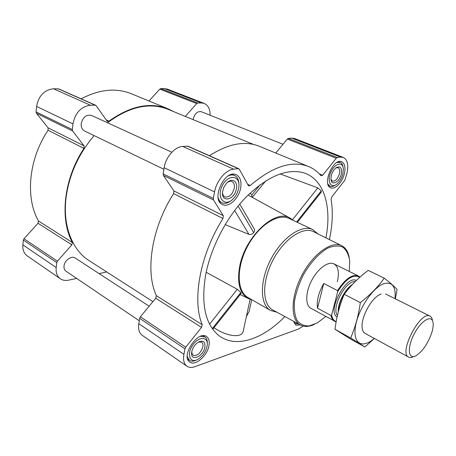 <?xml version="1.0" encoding="UTF-8"?>
<svg xmlns="http://www.w3.org/2000/svg" width="456" height="456" viewBox="0 0 456 456"><rect width="100%" height="100%" fill="white"/><g stroke="black" fill="none" stroke-linecap="round" stroke-linejoin="round"><path stroke-width="0.68" d="M325.926 237.85C332.036 206.528 324.005 178.558 303.063 172.642C286.368 168.424 267.507 176.426 246.479 196.644C226.877 216.68 210.963 247.123 205.679 274.689C200.936 303.69 205.126 323.811 218.236 335.052C235.062 348.925 262.645 339.52 284.869 316.555M213.995 327.721C226.301 336.323 242.82 339.013 243.407 330.292L250.139 299.278M246.36 316.692L249.175 311.317L251.706 299.695M297.352 222.334L321.28 192.079L321.303 190.836L317.815 187.878L280.104 173.913M293.197 220.379L290.324 218.242C275.846 208.158 245.225 236.1 239.719 266.258C236.812 282.937 239.696 293.704 248.372 298.566L251.815 299.717M225.178 224.586L248.947 234.39C250.783 234.766 252.367 234.162 253.69 232.577C254.733 231.312 254.927 230.109 254.277 228.986L239.753 204.066M212.77 329.266L241.127 293.419L240.836 292.513L237.291 289.281L206.163 272.272M251.82 197.095L251.889 194.832L249.979 193.201M173.81 111.686L168.218 108.893C150.155 101.791 130.41 105.877 108.984 121.142L107.468 121.399L106.949 120.96L96.187 105.729L95.053 105.142L90.391 105.239C81.06 106.55 75.251 112.774 72.966 123.901L72.304 129.561L72.652 131.014L84.064 145.869L83.972 148.388C63.709 178.798 59.508 218.891 72.361 242.478L71.866 244.826L38.019 223.269L23.968 238.756L23.347 240.09L22.874 244.878C22.509 249.802 23.968 253.479 27.257 255.901L60.357 278.77C62.717 280.349 65.51 280.805 68.725 280.138L76.659 278.428M38.019 223.269L38.469 221.006C25.177 197.801 28.54 159.184 48.051 130.256L48.085 127.828L36.434 113.276L36.058 111.874L36.594 106.436C38.629 95.76 44.272 89.878 53.517 88.783L58.721 88.897L95.623 105.256M168.218 108.893L131.311 93.736C116.063 87.598 99.34 89.296 81.145 98.838M210.13 115.237C210.193 109.223 208.238 105.29 204.26 103.438L167.392 89.125L164.422 88.578L160.814 88.584L159.788 89.108L148.992 100.998M300.225 324.94L295.807 325.179L293.761 321.412M344.348 173.736C342.382 182.257 335.04 189.895 330.708 187.781C321.776 184.874 333.211 157.616 341.681 161.766C344.816 163.465 345.699 167.46 344.348 173.736M240.586 188.265C238.744 198.685 228.576 207.93 222.425 204.527C210.467 199.694 224.985 168.652 236.362 174.808C240.312 177.031 241.72 181.516 240.586 188.265M208.945 345.779C207.246 355.897 195.214 366.333 189.816 362.104C180.331 356.569 197.921 329.893 206.574 336.551C208.962 338.272 209.749 341.35 208.945 345.779M329.414 239.588C332.561 224.939 333.114 211.521 331.073 199.335L331.848 196.821L344.873 180.217L346.919 173.377C348.737 165.026 347.552 159.72 343.379 157.451L340.672 157.132L337.292 157.514L336.249 158.221L322.694 175.241L319.291 173.833M303.172 326.103L298.526 328.993L195.008 366.664C191.794 367.804 189.103 367.656 186.931 366.219C183.967 363.991 182.964 360.035 183.91 354.363L184.959 348.829L185.729 347.204L201.512 327.391L202.23 324.74C191.902 300.236 199.933 254.773 222.967 218.527L223.315 215.682L213.55 199.996L213.351 198.388L214.571 191.908C216.492 180.758 225.794 169.78 233.666 169.17L238.266 168.652L239.314 169.216L248.286 185.478L248.742 185.923L250.253 185.501C272.745 166.417 292.222 160.107 308.672 166.554C313.477 168.572 317.581 171.633 320.995 175.737L322.694 175.241M343.379 157.451L294.644 138.527L291.84 138.134L288.357 138.402L287.314 139.051L275.755 153.039M308.672 166.554L259.253 146.268C244.946 140.494 228.336 143.64 209.418 155.701M238.807 168.731L187.923 146.171L182.713 146.433C174.739 146.775 165.705 157.035 164.16 167.7L163.151 173.89L163.413 175.446L173.89 190.904L173.645 193.64C151.563 227.795 145.002 271.417 156.374 295.693L155.735 298.241L140.391 316.812L139.661 318.351L138.795 323.692C138.025 329.164 139.188 333.057 142.278 335.371L186.931 366.219M149.158 306.204L75.154 258.022C71.569 255.343 64.495 260.342 64.028 265.968C63.8 268.345 64.45 270.089 65.983 271.206L139.268 320.75M171.826 152.241L91.599 115.465C86.401 114.313 82.935 117.01 81.214 123.559C80.929 127.116 82.034 129.589 84.525 130.98L163.903 169.256M282.994 144.284L201.261 111.697C197.471 111.093 194.809 113.498 193.27 118.925L193.173 119.643M94.135 135.614C78.449 154.042 69.078 174.83 66.023 197.984C62.597 226.09 72.379 250.139 89.085 260.615L152.914 301.655M253.468 144.432L168.099 109.337C149.551 102.081 129.361 106.561 107.542 122.772M204.26 103.438L201.33 102.931L197.739 103.005L196.701 103.563L185.335 116.422M71.866 244.826L57.41 261.18L56.761 262.57L56.185 267.529C55.712 272.614 57.103 276.364 60.357 278.77M99.066 273.594L106.704 271.947M276.917 312.217L270.556 310.479L247.91 297.472C236.869 291.475 236.077 268.065 247.255 246.827C258.295 225.52 277.949 212.821 289.167 218.481L312.793 229.607L317.815 233.808M238.106 206.055L253.69 232.577M234.652 210.472L248.947 234.39M209.606 324.142L237.291 289.281M212.285 328.588L240.836 292.513M296.639 222.004L321.303 190.836M292.501 219.752L317.815 187.878M325.789 316.498L317.205 322.968L309.162 325.909C304.198 326.091 300.179 324.284 297.101 320.5C294.77 315.609 293.886 309.259 294.445 301.462C295.904 293.111 298.714 284.572 302.875 275.84C309.886 263.14 319.086 253.017 328.001 248.018C333.752 245.676 338.728 245.408 342.912 247.209C346.44 250.144 348.703 254.665 349.695 260.764L349.296 271.445M336.129 321.919L310.832 308.279C305.155 305.315 305.4 292.37 311.676 280.451C317.878 268.493 328.348 260.912 334.014 263.887C338.38 266.629 339.486 272.597 337.32 281.779M314.309 324.404C308.957 326.855 304.34 327.072 300.458 325.065C290.352 319.947 290.54 296.856 301.872 275.316C313.078 253.707 331.905 240.386 341.869 245.784C345.716 247.825 348.162 251.735 349.21 257.503M300.458 325.065L272.768 309.955C262.149 304.545 261.738 281.449 272.922 260.216C283.963 238.904 303.137 226.073 313.625 231.728L341.869 245.784M270.556 310.479C259.795 304.654 259.47 280.947 270.927 259.173C282.247 237.331 301.878 224.078 312.793 229.607M207.03 346.44C205.679 351.867 202.772 356.09 198.292 359.106C190.397 364.11 186.196 354.796 192.478 345.471C198.554 336.026 208.62 336.306 207.178 345.523L207.03 346.44M204.886 347.176C203.262 357.059 189.793 362.155 191.72 351.952C192.603 347.877 194.729 344.639 198.103 342.239C203.102 339.862 205.365 341.51 204.886 347.176M196.644 359.932C193.777 361.426 191.389 361.568 189.474 360.354L187.251 356.524M200.492 336.351L204.858 336.916C206.699 338.204 207.508 340.45 207.28 343.664M298.287 323.88L295.328 323.669L293.812 321.776M342.889 173.941C341.692 178.347 339.646 181.75 336.767 184.156C330.908 188.932 326.832 181.505 330.697 172.556C334.39 163.527 342.661 161.088 343.339 168.6L342.889 173.941M341.259 174.169C339.532 182.143 331.387 186.344 330.976 179.339C330.919 174.87 332.515 171.08 335.77 167.95C340.33 165.437 342.16 167.512 341.259 174.169M335.513 184.976C333.484 186.464 331.666 186.886 330.053 186.259L327.87 183.979M336.904 162.484L340.119 162.393C341.704 163.077 342.684 164.65 343.049 167.118M238.596 188.545C237.73 192.557 235.934 195.989 233.204 198.844C224.973 207.554 216.258 198.235 222.032 186.208C227.572 174.061 240.329 174.853 238.864 186.8L238.596 188.545M236.379 188.852C234.464 200.372 220.636 203.137 222.659 191.332L223.953 187.114L226.364 183.426C231.568 177.253 238.203 181.043 236.379 188.852M231.266 200.509C227.863 203.256 224.722 204.009 221.85 202.76C220.014 201.826 218.772 200.104 218.122 197.585M228.245 175.93C230.611 174.813 232.742 174.671 234.635 175.503C237.422 176.928 238.847 179.829 238.904 184.207M198.383 342.068L201.649 342.137C202.863 343.02 203.268 344.599 202.863 346.862C200.532 353.371 197.248 356.182 193.013 355.298L191.668 352.3M227.196 182.577C228.963 181.294 230.576 180.964 232.03 181.585C234.042 182.725 234.766 185.022 234.196 188.482C232.195 194.837 229.083 197.642 224.854 196.889C223.457 196.16 222.682 194.706 222.534 192.535M335.758 167.968L338.044 167.7C339.646 168.572 340.102 170.624 339.418 173.844C337.691 179.003 335.348 181.425 332.395 181.1L330.976 179.333M336.186 321.577C333.758 320.762 332.242 318.562 331.632 314.976L337.725 291.595C346.19 278.491 353.531 273.742 359.744 277.339M337.725 291.595L337.56 290.609C345.186 278.873 352.117 273.976 358.359 275.926L359.978 277.134M334.63 321.355C332.823 320.334 331.637 318.402 331.073 315.552L331.632 314.976M331.073 315.552L317.536 308.165L323.771 283.461C318.487 292.832 316.407 301.068 317.536 308.165M337.56 290.609L323.771 283.461M431.707 332.897C427.728 344.012 422.41 351.667 415.758 355.868C408.137 359.932 406.997 347.563 414.213 333.934C421.276 320.232 432.066 314.121 433.075 322.717C433.434 325.407 432.978 328.804 431.707 332.897M413.951 356.518L413.432 356.706C411.5 357.652 409.898 357.789 408.616 357.111C398.242 352.99 420.734 309.932 430.025 316.128C431.308 316.8 432.106 318.197 432.43 320.329L432.562 320.819M364.851 346.982L349.598 338.472L334.989 329.266C336.5 317.165 339.577 305.497 344.229 294.274C350.892 285.382 358.878 277.419 368.174 270.391L384.254 278.177C378.001 286.909 370.021 295.055 360.314 302.613C358.598 315.284 355.372 327.072 350.647 337.981L364.851 346.982L374.399 338.466M395.346 298.845L397.079 289.474C394.497 286.602 390.222 282.834 384.254 278.177M344.229 294.274L360.314 302.613M334.989 329.266L350.647 337.981M381.153 293.966L379.175 294.889C370.62 299.381 360.924 317.946 362.115 327.55C362.395 330.492 363.364 332.424 365.022 333.353M395.016 298.674C396.013 286.67 392.371 281.643 384.083 283.603C373.088 287.012 358.102 309.305 355.469 326.502C352.585 343.824 362.509 349.091 374.285 338.403M290.096 218.116L248.064 195.048M251.889 194.832L260.382 184.498M340.672 157.132L291.84 138.134M337.292 157.514L288.357 138.402M336.249 158.221L287.314 139.051M250.253 185.501L247.642 184.309M238.266 168.652L187.365 146.08M233.666 169.17L182.713 146.433M214.571 191.908L164.16 167.7M213.351 198.388L163.151 173.89M213.55 199.996L163.413 175.446M223.315 215.682L173.89 190.904M222.967 218.527L173.645 193.64M202.23 324.74L156.374 295.693M201.512 327.391L155.735 298.241M185.729 347.204L140.391 316.812M184.959 348.829L139.661 318.351M183.91 354.363L138.795 323.692M201.33 102.931L164.422 88.578M197.739 103.005L160.814 88.584M196.701 103.563L159.788 89.108M108.984 121.142L106.174 119.865M95.053 105.142L58.151 88.777M90.391 105.239L53.517 88.783M72.966 123.901L36.594 106.436M72.304 129.561L36.058 111.874M72.652 131.014L36.434 113.276M84.064 145.869L48.085 127.828M83.972 148.388L48.051 130.256M72.361 242.478L38.469 221.006M57.41 261.18L23.968 238.756M56.761 262.57L23.347 240.09M56.185 267.529L22.874 244.878M252.265 197.34L265.837 180.798M337.087 317.011C326.69 311.528 346.161 274.643 356.358 280.486M338.529 310.998C338.403 302.926 344.878 290.238 351.61 285.37M338.272 311.955C337.451 303.542 345.084 288.756 352.494 284.419M337.457 315.324C331.056 308.079 345.631 280.349 355.133 281.683M248.224 298.492L240.238 294.542M204.858 336.916L203.051 335.753M189.474 360.354L187.701 359.146M295.328 323.669L294.109 322.973M340.119 162.393L338.517 161.76M330.053 186.259L328.485 185.598M234.635 175.503L232.132 174.369M221.85 202.76L219.404 201.563M358.359 275.926L333.991 263.876M430.025 316.128L385.571 293.966M408.616 357.111L365.005 333.347"/></g></svg>
